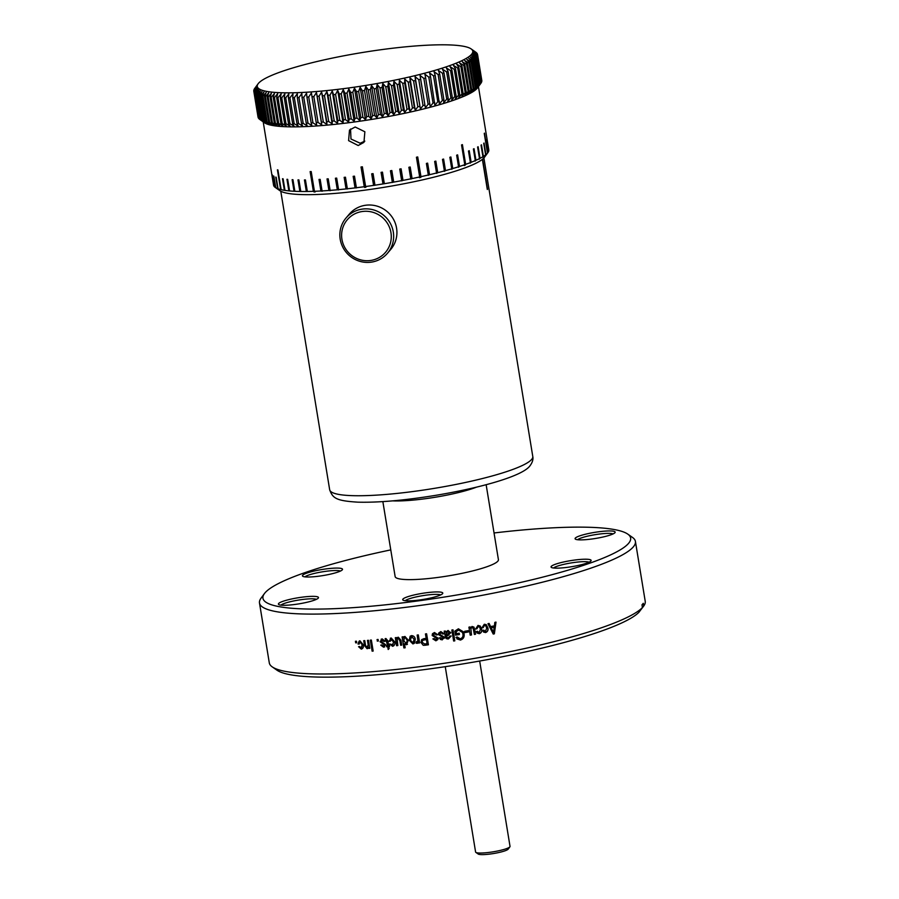 <?xml version="1.0" encoding="UTF-8"?>
<svg xmlns="http://www.w3.org/2000/svg" width="899" height="899" viewBox="0 0 899 899"><rect width="100%" height="100%" fill="white"/><g stroke="black" fill="none" stroke-linecap="round" stroke-linejoin="round"><path stroke-width="1.35" d="M482.606 159.168L487.528 189.24A102.913 15.564 170.7 0 1 487.427 189.363A102.913 15.564 170.7 0 1 487.314 189.487L482.381 159.348M346.025 217.996L349.284 214.164A27.206 26.476 40.4 0 1 365.668 205.242A27.206 26.476 40.4 0 1 392.852 218.221A27.206 26.476 40.4 0 1 390.75 249.405L387.491 253.248A27.206 26.476 40.4 0 1 371.096 262.171A27.206 26.476 40.4 0 1 343.418 248.326A27.206 26.476 40.4 0 1 346.025 217.996A27.206 26.476 40.4 0 1 362.409 209.085A27.206 26.476 40.4 0 1 390.087 222.918A27.206 26.476 40.4 0 1 387.491 253.248M382.862 501.62L395.144 576.574A52.322 7.911 -9.3 0 0 443.51 576.641A52.322 7.911 -9.3 0 0 497.844 561.156A52.322 7.911 -9.3 0 0 498.417 559.661L486.145 484.707M478.437 86.619L486.898 138.322A109.049 16.497 -9.3 0 1 486.921 138.446L488.82 150.021A109.049 16.497 170.7 0 1 488.651 151.29L486.752 139.727A109.049 16.497 -9.3 0 1 486.662 139.952L488.562 151.515A109.049 16.497 170.7 0 1 487.932 152.583L484.505 157.246A104.868 15.867 170.7 0 1 484.179 157.662A104.868 15.867 170.7 0 1 383.244 187.442A104.868 15.867 170.7 0 1 279.971 190.734L275.24 187.419A109.049 16.497 -9.3 0 0 275.487 187.588L273.599 176.013A109.049 16.497 -9.3 0 0 273.869 176.182L275.757 187.756A109.049 16.497 -9.3 0 0 277.679 188.655L275.779 177.081A109.049 16.497 -9.3 0 0 276.173 177.227L278.061 188.801A109.049 16.497 -9.3 0 0 280.645 189.565L277.42 169.821A109.049 16.497 -9.3 0 0 277.915 169.945L281.151 189.678A109.049 16.497 -9.3 0 0 284.387 190.307L282.488 178.732A109.049 16.497 -9.3 0 0 283.106 178.822L284.994 190.397A109.049 16.497 -9.3 0 0 288.86 190.869L286.961 179.294A109.049 16.497 -9.3 0 0 287.68 179.362L289.579 190.936A109.049 16.497 -9.3 0 0 294.04 191.262L292.141 179.688A109.049 16.497 -9.3 0 0 292.962 179.733L294.85 191.296A109.049 16.497 -9.3 0 0 299.873 191.465L297.985 179.89A109.049 16.497 -9.3 0 0 298.895 179.912L300.783 191.476A109.049 16.497 -9.3 0 0 306.334 191.487L304.446 179.924A109.049 16.497 -9.3 0 0 305.435 179.912L307.334 191.476A109.049 16.497 -9.3 0 0 313.369 191.33L310.133 171.597A109.049 16.497 -9.3 0 0 311.211 171.563L314.436 191.296A109.049 16.497 -9.3 0 0 320.909 190.993L319.01 179.429A109.049 16.497 -9.3 0 0 320.156 179.362L322.056 190.925A109.049 16.497 -9.3 0 0 328.91 190.476L327.022 178.912A109.049 16.497 -9.3 0 0 328.225 178.822L330.124 190.386A109.049 16.497 -9.3 0 0 337.316 189.79L335.417 178.216A109.049 16.497 -9.3 0 0 336.687 178.103L338.575 189.667A109.049 16.497 -9.3 0 0 346.048 188.925L344.16 177.35A109.049 16.497 -9.3 0 0 345.463 177.215L347.351 188.779A109.049 16.497 -9.3 0 0 355.049 187.902L353.161 176.328A109.049 16.497 -9.3 0 0 354.498 176.17L356.386 187.734A109.049 16.497 -9.3 0 0 364.252 186.722L361.016 166.978A109.049 16.497 -9.3 0 0 362.376 166.798L365.612 186.531A109.049 16.497 -9.3 0 0 373.579 185.396L371.692 173.822A109.049 16.497 -9.3 0 0 373.063 173.619L374.962 185.194A109.049 16.497 -9.3 0 0 382.974 183.935L381.075 172.361A109.049 16.497 -9.3 0 0 382.457 172.136L384.345 183.711A109.049 16.497 -9.3 0 0 392.346 182.351L390.447 170.776A109.049 16.497 -9.3 0 0 391.818 170.529L393.717 182.104A109.049 16.497 -9.3 0 0 401.639 180.643L399.74 169.079A109.049 16.497 -9.3 0 0 401.089 168.821L402.988 180.384A109.049 16.497 -9.3 0 0 410.764 178.845L408.876 167.281A109.049 16.497 -9.3 0 0 410.191 167L412.09 178.575A109.049 16.497 -9.3 0 0 419.676 176.957L416.439 157.224A109.049 16.497 -9.3 0 0 417.72 156.943L420.957 176.676A109.049 16.497 -9.3 0 0 428.295 175.002L426.396 163.427A109.049 16.497 -9.3 0 0 427.632 163.135L429.531 174.709A109.049 16.497 -9.3 0 0 436.543 172.99L434.655 161.415A109.049 16.497 -9.3 0 0 435.835 161.123L437.723 172.687A109.049 16.497 -9.3 0 0 444.387 170.934L442.488 159.359A109.049 16.497 -9.3 0 0 443.6 159.056L445.488 170.63A109.049 16.497 -9.3 0 0 451.736 168.843L449.848 157.28A109.049 16.497 -9.3 0 0 450.882 156.977L452.77 168.54A109.049 16.497 -9.3 0 0 458.557 166.753L456.658 155.19A109.049 16.497 -9.3 0 0 457.613 154.875L459.513 166.45A109.049 16.497 -9.3 0 0 464.783 164.674L461.547 144.93A109.049 16.497 -9.3 0 0 462.412 144.627L465.648 164.36A109.049 16.497 -9.3 0 0 470.379 162.607L468.48 151.032A109.049 16.497 -9.3 0 0 469.244 150.729L471.143 162.303A109.049 16.497 -9.3 0 0 475.29 160.573L473.391 149.009A109.049 16.497 -9.3 0 0 474.054 148.717L475.953 160.28A109.049 16.497 -9.3 0 0 479.482 158.595L477.594 147.031A109.049 16.497 -9.3 0 0 478.144 146.751L480.044 158.314A109.049 16.497 -9.3 0 0 482.932 156.696L481.044 145.121A109.049 16.497 -9.3 0 0 481.482 144.851L483.381 156.415A109.049 16.497 -9.3 0 0 485.606 154.864L483.718 143.301A109.049 16.497 -9.3 0 0 484.044 143.042L485.932 154.606A109.049 16.497 -9.3 0 0 487.494 153.145L484.258 133.4A109.049 16.497 -9.3 0 0 484.37 133.277A109.049 16.497 -9.3 0 0 484.471 133.153L487.696 152.897L486.752 154.145L487.494 153.145M485.932 154.606L485.202 155.505M483.381 156.415L482.583 157.314M480.044 158.314L479.189 159.213M475.953 160.28L475.043 161.157M471.143 162.303L470.177 163.157M465.648 164.36L465.086 165.27L464.232 165.573L464.783 164.674M459.513 166.45L458.445 167.248M452.77 168.54L451.658 169.304M445.488 170.63L444.342 171.349M437.723 172.687L436.532 173.372M429.531 174.709L428.295 175.339M420.957 176.676L419.496 177.766L419.676 176.957M412.09 178.575L410.798 179.092M402.988 180.384L401.662 180.845M393.717 182.104L392.38 182.497M384.345 183.711L382.974 183.935M373.602 185.441L374.973 185.239M365.612 186.531L365.893 187.262L364.533 187.442L364.252 186.722M355.049 187.902L356.442 187.88M346.048 188.925L347.419 188.947M337.316 189.79L338.676 189.88M328.91 190.476L330.259 190.655M320.909 190.993L322.235 191.24M314.436 191.296L315.144 191.981L313.369 191.33M307.334 191.476L306.334 191.487L307.334 191.476M300.783 191.476L299.873 191.465L300.783 191.476M294.85 191.296L294.04 191.262L294.85 191.296M289.579 190.936L288.86 190.869L289.579 190.936M284.994 190.397L284.387 190.307L284.994 190.397M271.655 173.428A109.049 16.497 -9.3 0 0 271.667 173.563A109.049 16.497 -9.3 0 0 271.678 173.642L273.577 185.205A109.049 16.497 -9.3 0 0 274.105 186.363L272.217 174.799A109.049 16.497 -9.3 0 0 272.363 174.979L274.262 186.554A109.049 16.497 -9.3 0 0 275.24 187.419M362.432 211.49A25.116 24.442 40.4 0 1 390.953 232.65A25.116 24.442 40.4 0 1 370.455 260.496A25.116 24.442 40.4 0 1 341.935 239.325A25.116 24.442 40.4 0 1 362.432 211.49M355.172 127.006L364.87 131.771L363.938 142.379L358.195 145.514L348.598 140.637L349.486 130.085L355.172 127.006M402.932 599.094A20.306 3.068 170.7 0 1 425.351 592.891A20.306 3.068 170.7 0 1 442.679 593.542A20.306 3.068 170.7 0 1 442.566 593.688A20.306 3.068 170.7 0 1 422.811 599.498A20.306 3.068 170.7 0 1 402.954 600.049A20.306 3.068 170.7 0 1 402.932 599.094M440.735 594.891A18.486 2.798 -9.3 0 0 422.631 595.677A18.486 2.798 -9.3 0 0 405.224 600.712M390.773 549.885A186.284 28.172 -9.3 0 0 264.407 593.61A186.284 28.172 -9.3 0 0 419.024 600.768A186.284 28.172 -9.3 0 0 627.76 534.107A186.284 28.172 -9.3 0 0 494.045 532.972M264.407 593.61L260.98 598.262A190.476 28.813 -9.3 0 0 259.485 602.982A190.476 28.813 -9.3 0 0 419.069 605.589A190.476 28.813 -9.3 0 0 633.323 546.884A190.476 28.813 -9.3 0 0 635.413 541.423A190.476 28.813 -9.3 0 0 632.491 537.433L627.76 534.107M278.623 603.521A20.306 3.068 170.7 0 1 301.041 597.318A20.306 3.068 170.7 0 1 318.37 597.97A20.306 3.068 170.7 0 1 318.257 598.127A20.306 3.068 170.7 0 1 298.513 603.926A20.306 3.068 170.7 0 1 278.645 604.476A20.306 3.068 170.7 0 1 278.623 603.521M316.426 599.318A18.486 2.798 -9.3 0 0 298.322 600.105A18.486 2.798 -9.3 0 0 280.915 605.139M302.66 575.248A20.306 3.068 170.7 0 1 325.078 569.045A20.306 3.068 170.7 0 1 342.407 569.696A20.306 3.068 170.7 0 1 342.294 569.842A20.306 3.068 170.7 0 1 322.539 575.652A20.306 3.068 170.7 0 1 302.682 576.203A20.306 3.068 170.7 0 1 302.66 575.248M340.463 571.045A18.486 2.798 -9.3 0 0 322.359 571.831A18.486 2.798 -9.3 0 0 304.952 576.855M592.093 538.973A20.306 3.068 170.7 0 1 575.326 539.063A20.306 3.068 170.7 0 1 598.15 531.848A20.306 3.068 170.7 0 1 615.051 532.556A20.306 3.068 170.7 0 1 592.093 538.973M613.107 533.905A18.486 2.798 -9.3 0 0 598.206 534.208A18.486 2.798 -9.3 0 0 577.596 539.726M568.067 567.247A20.306 3.068 170.7 0 1 551.289 567.336A20.306 3.068 170.7 0 1 574.113 560.122A20.306 3.068 170.7 0 1 591.014 560.841A20.306 3.068 170.7 0 1 568.067 567.247M589.07 562.19A18.486 2.798 -9.3 0 0 574.18 562.482A18.486 2.798 -9.3 0 0 553.559 567.999M494.832 622.378A190.476 28.813 -9.3 0 0 496.012 622.153L494.349 633.84A190.476 28.813 170.7 0 1 493.236 634.053L487.955 623.704A190.476 28.813 -9.3 0 0 489.135 623.479L490.618 626.592A190.476 28.813 -9.3 0 0 494.428 625.85L494.832 622.378M484.46 625.389L483.156 627.704L482.01 627.772L484.28 624.254L486.247 624.659L487.887 627.85C488.438 630.132 487.674 631.705 485.606 632.559L483.617 632.098L482.594 630.457L483.707 630.109L485.415 631.413L486.752 628.098L485.629 625.659L484.347 625.311L483.055 627.614L481.898 627.682M484.303 631.087L485.415 631.413M477.414 631.255L479.122 632.57L480.482 629.255L479.515 626.951L478.178 626.547L476.863 628.851L475.706 628.918L477.987 625.412L480.235 626.03L481.617 629.03C482.156 631.312 481.392 632.874 479.313 633.716L477.077 633.02L476.29 631.604L477.414 631.255L477.875 632.098M468.907 627.176A190.476 28.813 -9.3 0 0 470.053 626.974L470.244 628.165L472.031 626.468L473.987 627.142L475.537 634.245A190.476 28.813 170.7 0 1 474.391 634.447L473.099 628.098L471.986 627.659L470.874 628.536L471.503 634.952A190.476 28.813 170.7 0 1 470.211 635.177L468.907 627.176M464.682 631.278A190.476 28.813 -9.3 0 0 468.143 630.682L468.357 631.975A190.476 28.813 170.7 0 1 464.884 632.57L464.682 631.278M456.456 633.671A190.476 28.813 -9.3 0 0 459.209 633.222L459.411 634.514A190.476 28.813 170.7 0 1 455.512 635.155L454.849 631.109L458.4 628.794L463.569 631.941L464.019 633.615C464.637 636.919 463.412 639.077 460.333 640.088L456.029 637.413L457.142 636.942L460.232 638.796C462.524 637.987 463.401 636.346 462.861 633.862L462.547 632.525L458.681 630.075L456.13 631.66L456.456 633.671M451.849 630.019A190.476 28.813 -9.3 0 0 453.006 629.828L454.804 640.841A190.476 28.813 170.7 0 1 453.647 641.032L451.849 630.019L453.647 640.92A189.779 28.701 -9.3 0 0 454.793 640.74M450.747 632.345L448.455 635.256L446.477 636.144L447.005 637.503L448.421 637.739L450.017 636.031L451.197 635.986L448.455 638.908C446.511 639.144 445.466 638.279 445.308 636.312L444.185 631.222A190.476 28.813 -9.3 0 0 445.342 631.042L445.814 632.098L448.073 630.457L450.781 632.952M444.421 637.2L442.229 639.874L439.218 637.975L440.353 637.661L442.005 638.728L443.286 637.526L438.51 634.57L438.667 633.065L440.825 631.57L444.005 633.739L442.87 634.053L440.926 632.739L439.656 634.278L444.421 637.2L444.376 638.234M439.735 633.48L439.645 634.2M443.319 637.413L441.443 636.661M434.475 632.514L437.656 634.694L436.521 635.009L434.588 633.671L433.296 635.132L438.06 638.144L437.892 639.515L435.88 640.807L432.88 638.897L434.003 638.593L435.655 639.672L436.936 638.481L432.172 635.492L432.475 633.705L434.475 632.514M433.509 634.211L433.296 635.132M436.993 638.357L436.858 639.02L436.521 637.762L435.094 637.593M425.452 633.941A190.476 28.813 -9.3 0 0 426.598 633.784L428.407 644.797A190.476 28.813 170.7 0 1 425.013 645.257L423.215 645.291L421.024 642.538L421.642 639.639L423.856 638.683A190.476 28.813 -9.3 0 0 426.182 638.38L425.452 633.941M417.181 635.054A190.476 28.813 -9.3 0 0 418.316 634.908L419.631 642.909A190.476 28.813 170.7 0 1 418.484 643.055L418.282 641.785L417.17 643.381L416.023 643.088L416.271 641.886L417.923 640.863L417.181 635.054M417.698 643.122L416.158 642.965L416.406 641.762M411.551 635.615C413.776 635.784 415.012 637.043 415.271 639.391L414.372 643.279L412.911 643.931L409.225 640.234L410.158 636.211L411.551 635.615M402.1 636.919A190.476 28.813 -9.3 0 0 403.213 636.784L403.393 637.863L404.921 636.436L408.348 640.257L406.404 644.729L404.505 643.796L405.157 647.786A190.476 28.813 170.7 0 1 403.898 647.932L402.1 636.919M404.123 636.762L404.921 636.436M407.427 644.302L406.404 644.729L404.505 643.796M395.302 637.694A190.476 28.813 -9.3 0 0 396.403 637.571L396.605 638.762L398.313 637.2L400.932 640.189L401.741 645.122A190.476 28.813 170.7 0 1 400.628 645.246L399.898 640.818L398.268 638.369L397.201 639.167L397.852 645.561A190.476 28.813 170.7 0 1 396.616 645.707L395.302 637.694M397.482 637.503L398.313 637.2M400.628 645.246L400.089 640.684L398.471 638.245L397.201 639.167M392.346 645.145L393.616 641.987L390.874 639.313L391.616 638.998L390.155 641.302L389.053 641.279L391.2 637.998L394.706 641.841C395.245 644.134 394.526 645.617 392.537 646.302L389.638 643.976L393.133 644.819M390.278 638.29L391.2 637.998M393.582 645.943L392.762 646.167M386.446 645.617A190.476 28.813 -9.3 0 0 387.536 645.504L385.963 639.695A190.476 28.813 170.7 0 1 385.491 639.751L385.165 638.616A190.476 28.813 -9.3 0 0 385.974 638.537L387.874 640.818L388.615 645.392A190.476 28.813 -9.3 0 0 389.436 645.313L389.627 646.448A190.476 28.813 170.7 0 1 388.806 646.538L389.132 648.539L388.188 649.505L387.716 646.651A190.476 28.813 170.7 0 1 386.637 646.763L386.446 645.617M382.187 638.908L385.188 641.234L384.131 641.481L381.659 640.245L382.558 639.931L381.131 641.448L385.615 644.684L383.592 647.213L380.771 645.156L381.817 644.909L383.367 646.066L384.558 644.954L380.075 641.74L382.199 638.908L381.131 639.223M384.671 646.898L383.851 647.066M383.367 646.066L384.806 644.819L384.109 644.325M377.535 639.504A190.476 28.813 -9.3 0 0 378.086 639.459L378.344 641.032A190.476 28.813 170.7 0 1 377.277 641.122L377.535 639.504M370.309 640.144A190.476 28.813 -9.3 0 0 371.354 640.054L373.164 651.067A190.476 28.813 170.7 0 1 372.119 651.157L370.309 640.144M367.084 647.516L368.174 644.752L367.455 640.38A190.476 28.813 -9.3 0 0 368.489 640.302L369.804 648.303A190.476 28.813 170.7 0 1 368.893 648.381L368.714 647.235L367.062 648.685L364.533 645.583L363.735 640.684A190.476 28.813 -9.3 0 0 364.758 640.605L365.556 645.471L367.084 647.516L367.848 647.258M367.702 648.516L367.062 648.685L364.859 645.437L364.073 640.65M360.128 641.953L359.027 644.066L358.004 643.999L359.948 640.818L363.241 644.774C363.758 647.078 363.106 648.527 361.274 649.123L358.577 646.707L359.555 646.493L361.083 647.977L362.23 644.875L360.151 641.953M359.297 640.976L359.948 640.818M361.083 647.977L361.814 647.73M355.42 641.279A190.476 28.813 -9.3 0 0 356.42 641.212L356.678 642.785A190.476 28.813 170.7 0 1 355.678 642.852L355.42 641.279M259.485 602.982L269.295 662.878A190.476 28.813 -9.3 0 0 272.217 666.867A190.476 28.813 -9.3 0 0 457.647 661.215A190.476 28.813 -9.3 0 0 642.437 607.544L641.987 604.813A190.476 28.813 -9.3 0 0 642.684 604.049A190.476 28.813 -9.3 0 0 643.279 603.296L643.729 606.027A190.476 28.813 -9.3 0 0 645.224 601.307L635.413 541.423M350.554 129.018L350.981 139.008L360.151 143.222L364.825 141.143M480.92 83.259L477.481 87.911A109.195 16.519 170.7 0 1 477.144 88.338A109.195 16.519 170.7 0 1 372.04 119.353A109.195 16.519 170.7 0 1 264.52 122.781L259.822 119.488A113.375 17.148 -9.3 0 0 260.216 119.747L255.979 93.889L259.047 90.237L256.788 94.328A113.375 17.148 -9.3 0 0 257.283 94.564L260.407 90.878L258.283 94.968A113.375 17.148 -9.3 0 0 258.89 95.182L262.058 91.462L260.081 95.541A113.375 17.148 -9.3 0 0 260.789 95.732L263.991 91.979L262.16 96.058A113.375 17.148 -9.3 0 0 262.969 96.227L266.194 92.44L264.531 96.519A113.375 17.148 -9.3 0 0 265.441 96.665L268.677 92.844L267.172 96.901A113.375 17.148 -9.3 0 0 268.183 97.025L271.419 93.17L270.082 97.227A113.375 17.148 -9.3 0 0 271.183 97.328L274.431 93.44L273.262 97.485A113.375 17.148 -9.3 0 0 274.453 97.564L277.679 93.653L276.69 97.676A113.375 17.148 -9.3 0 0 277.971 97.721L281.173 93.788L280.364 97.8A113.375 17.148 -9.3 0 0 281.735 97.822L284.893 93.856L284.275 97.845A113.375 17.148 -9.3 0 0 285.725 97.845L288.837 93.867L288.41 97.834A113.375 17.148 -9.3 0 0 289.928 97.811L292.984 93.811L292.748 97.744A113.375 17.148 -9.3 0 0 294.344 97.699L297.333 93.676L297.288 97.598A113.375 17.148 -9.3 0 0 298.951 97.53L301.862 93.485L302.019 97.373A113.375 17.148 -9.3 0 0 303.75 97.283L306.57 93.226L306.93 97.092A113.375 17.148 -9.3 0 0 308.717 96.968L311.436 92.912L311.998 96.732A113.375 17.148 -9.3 0 0 313.83 96.598L316.459 92.518L317.201 96.317A113.375 17.148 -9.3 0 0 319.089 96.159L321.606 92.069L322.55 95.833A113.375 17.148 -9.3 0 0 324.483 95.654L326.876 91.563L328.011 95.294A113.375 17.148 -9.3 0 0 329.989 95.08L332.248 90.99L333.585 94.687A113.375 17.148 -9.3 0 0 335.585 94.451L337.709 90.361L339.238 94.013A113.375 17.148 -9.3 0 0 341.272 93.766L343.249 89.675L344.969 93.294A113.375 17.148 -9.3 0 0 347.014 93.024L348.846 88.945L350.756 92.518A113.375 17.148 -9.3 0 0 352.824 92.226L354.487 88.147L356.577 91.676A113.375 17.148 -9.3 0 0 358.656 91.372L360.162 87.304L362.432 90.799A113.375 17.148 -9.3 0 0 364.511 90.462L365.848 86.416L368.287 89.855A113.375 17.148 -9.3 0 0 370.366 89.518L371.534 85.472L374.141 88.877A113.375 17.148 -9.3 0 0 376.22 88.518L377.198 84.495L379.962 87.855A113.375 17.148 -9.3 0 0 382.03 87.484L382.839 83.472L385.761 86.787A113.375 17.148 -9.3 0 0 387.806 86.405L388.424 82.416L391.492 85.686A113.375 17.148 -9.3 0 0 393.515 85.281L393.942 81.315L397.156 84.551A113.375 17.148 -9.3 0 0 399.156 84.135L399.381 80.191L402.73 83.371A113.375 17.148 -9.3 0 0 404.696 82.955L404.73 79.033L408.213 82.18A113.375 17.148 -9.3 0 0 410.135 81.742L409.978 77.853L413.574 80.955A113.375 17.148 -9.3 0 0 415.45 80.517L415.091 76.651L418.799 79.708A113.375 17.148 -9.3 0 0 420.631 79.258L420.069 75.426L423.878 78.438A113.375 17.148 -9.3 0 0 425.654 77.988L424.901 74.19L428.812 77.157A113.375 17.148 -9.3 0 0 430.52 76.707L429.565 72.943L433.554 75.864A113.375 17.148 -9.3 0 0 435.206 75.404L434.06 71.684L438.116 74.572A113.375 17.148 -9.3 0 0 439.701 74.1L438.364 70.414L442.488 73.269A113.375 17.148 -9.3 0 0 443.994 72.797L442.465 69.144L446.646 71.954A113.375 17.148 -9.3 0 0 448.073 71.493L446.353 67.874L450.579 70.65A113.375 17.148 -9.3 0 0 451.916 70.189L450.017 66.616L454.276 69.358A113.375 17.148 -9.3 0 0 455.535 68.897L453.444 65.369L457.737 68.066A113.375 17.148 -9.3 0 0 458.906 67.616L456.636 64.121L460.94 66.796A113.375 17.148 -9.3 0 0 462.019 66.346L459.58 62.896L463.884 65.537A113.375 17.148 -9.3 0 0 464.873 65.099L462.266 61.694L466.559 64.301A113.375 17.148 -9.3 0 0 467.446 63.863L464.682 60.503L468.963 63.087A113.375 17.148 -9.3 0 0 469.75 62.66L466.817 59.345L471.076 61.907A113.375 17.148 -9.3 0 0 471.761 61.492L468.682 58.21L472.908 60.75A113.375 17.148 -9.3 0 0 473.481 60.345L470.267 57.109L474.436 59.626A113.375 17.148 -9.3 0 0 474.908 59.233L471.559 56.041L475.672 58.536A113.375 17.148 -9.3 0 0 476.043 58.154L472.559 55.019L476.605 57.491L480.841 83.349A113.375 17.148 -9.3 0 0 480.92 83.259A113.375 17.148 -9.3 0 0 481.1 82.989L476.863 57.131L473.267 54.03L477.234 56.48L481.471 82.348A113.375 17.148 -9.3 0 0 481.617 82L477.391 56.143L473.672 53.086L477.56 55.524L481.797 81.382A113.375 17.148 -9.3 0 0 481.842 81.056L477.605 55.199L473.784 52.187L477.583 54.614L481.808 80.472A113.375 17.148 -9.3 0 0 481.808 80.449A113.375 17.148 -9.3 0 0 481.808 80.427M480.841 83.349L477.863 87.372L480.28 84.023L476.043 58.154M475.672 58.536L479.909 84.394A113.375 17.148 -9.3 0 0 480.28 84.023M479.909 84.394L476.852 88.405L479.145 85.09L474.908 59.233M474.436 59.626L478.673 85.484A113.375 17.148 -9.3 0 0 479.145 85.09M478.673 85.484L475.56 89.473L477.717 86.203L473.481 60.345M472.908 60.75L477.144 86.607A113.375 17.148 -9.3 0 0 477.717 86.203M477.144 86.607L473.987 90.574L475.998 87.349L471.761 61.492M471.076 61.907L475.313 87.765A113.375 17.148 -9.3 0 0 475.998 87.349M475.313 87.765L472.121 91.698L473.987 88.529L469.75 62.66M468.963 63.087L473.2 88.956A113.375 17.148 -9.3 0 0 473.987 88.529M473.2 88.956L469.975 92.867L471.683 89.731L467.446 63.863M466.559 64.301L470.795 90.17A113.375 17.148 -9.3 0 0 471.683 89.731M470.795 90.17L467.559 94.047L469.109 90.956L464.873 65.099M463.884 65.537L468.121 91.406A113.375 17.148 -9.3 0 0 469.109 90.956M468.121 91.406L464.884 95.26L466.255 92.215L462.019 66.346M460.94 66.796L465.176 92.664A113.375 17.148 -9.3 0 0 466.255 92.215M465.176 92.664L461.94 96.485L463.142 93.474L458.906 67.616M457.737 68.066L461.974 93.934A113.375 17.148 -9.3 0 0 463.142 93.474M461.974 93.934L458.748 97.721L459.771 94.766L455.535 68.897M454.276 69.358L458.512 95.215A113.375 17.148 -9.3 0 0 459.771 94.766M458.512 95.215L455.31 98.98L456.153 96.058L451.916 70.189M450.579 70.65L454.815 96.519A113.375 17.148 -9.3 0 0 456.153 96.058M454.815 96.519L451.646 100.239L452.309 97.362L448.073 71.493M446.646 71.954L450.882 97.822A113.375 17.148 -9.3 0 0 452.309 97.362M450.882 97.822L447.758 101.497L448.23 98.665L443.994 72.797M442.488 73.269L446.724 99.126A113.375 17.148 -9.3 0 0 448.23 98.665M446.724 99.126L443.657 102.767L443.937 99.969L439.701 74.1M438.116 74.572L442.353 100.43A113.375 17.148 -9.3 0 0 443.937 99.969M442.353 100.43L439.364 104.037L435.206 75.404M433.554 75.864L437.791 101.733A113.375 17.148 -9.3 0 0 439.442 101.272M437.791 101.733L434.869 105.295L430.52 76.707M428.812 77.157L433.037 103.025A113.375 17.148 -9.3 0 0 434.756 102.565M433.037 103.025L430.205 106.543L425.654 77.988M423.878 78.438L428.115 104.306A113.375 17.148 -9.3 0 0 429.891 103.846M428.115 104.306L425.373 107.79L420.631 79.258M418.799 79.708L423.036 105.565A113.375 17.148 -9.3 0 0 424.856 105.116M423.036 105.565L420.395 109.004L415.45 80.517M413.574 80.955L417.81 106.812A113.375 17.148 -9.3 0 0 419.687 106.374M417.81 106.812L415.271 110.206L414.372 107.61L410.135 81.742M408.213 82.18L412.45 108.037A113.375 17.148 -9.3 0 0 414.372 107.61M412.45 108.037L410.034 111.397L408.933 108.813L404.696 82.955M402.73 83.371L406.966 109.24A113.375 17.148 -9.3 0 0 408.933 108.813M406.966 109.24L404.685 112.544L403.393 109.993L399.156 84.135M397.156 84.551L401.392 110.408A113.375 17.148 -9.3 0 0 403.393 109.993M401.392 110.408L399.246 113.679L397.751 111.15L393.515 85.281M391.492 85.686L395.729 111.543A113.375 17.148 -9.3 0 0 397.751 111.15M395.729 111.543L393.717 114.769L392.043 112.263L387.806 86.405M385.761 86.787L389.997 112.656A113.375 17.148 -9.3 0 0 392.043 112.263M389.997 112.656L388.132 115.825L386.267 113.341L382.03 87.484M379.962 87.855L384.199 113.712A113.375 17.148 -9.3 0 0 386.267 113.341M384.199 113.712L382.502 116.848L380.446 114.387L376.22 88.518M374.141 88.877L378.378 114.746A113.375 17.148 -9.3 0 0 380.446 114.387M378.378 114.746L376.838 117.825L374.602 115.375L370.366 89.518M368.287 89.855L372.523 115.724A113.375 17.148 -9.3 0 0 374.602 115.375M372.523 115.724L371.152 118.769L368.747 116.331L364.511 90.462M362.432 90.799L366.657 116.656A113.375 17.148 -9.3 0 0 368.747 116.331M366.657 116.656L365.466 119.657L362.893 117.23L358.656 91.372M356.577 91.676L360.814 117.544A113.375 17.148 -9.3 0 0 362.893 117.23M360.814 117.544L359.791 120.5L357.049 118.084L352.824 92.226M350.756 92.518L354.981 118.376A113.375 17.148 -9.3 0 0 357.049 118.084M354.981 118.376L354.15 121.298L351.251 118.882L347.014 93.024M344.969 93.294L349.205 119.151A113.375 17.148 -9.3 0 0 351.251 118.882M349.205 119.151L348.542 122.039L345.508 119.634L341.272 93.766M339.238 94.013L343.474 119.882A113.375 17.148 -9.3 0 0 345.508 119.634M343.474 119.882L343.013 122.725L339.822 120.32L335.585 94.451M333.585 94.687L337.822 120.545A113.375 17.148 -9.3 0 0 339.822 120.32M337.822 120.545L337.541 123.354L334.226 120.949L329.989 95.08M328.011 95.294L332.248 121.151A113.375 17.148 -9.3 0 0 334.226 120.949M332.248 121.151L332.169 123.916L328.719 121.511L324.483 95.654M322.55 95.833L326.787 121.702A113.375 17.148 -9.3 0 0 328.719 121.511M326.787 121.702L326.899 124.433L323.325 122.017L319.089 96.159M317.201 96.317L321.437 122.185A113.375 17.148 -9.3 0 0 323.325 122.017M321.437 122.185L321.752 124.882L318.066 122.455L313.83 96.598M311.998 96.732L316.223 122.601A113.375 17.148 -9.3 0 0 318.066 122.455M316.223 122.601L316.74 125.264L312.942 122.837L308.717 96.968M306.93 97.092L311.166 122.949A113.375 17.148 -9.3 0 0 312.942 122.837M311.166 122.949L311.874 125.59L307.986 123.141L303.75 97.283M302.019 97.373L306.256 123.242A113.375 17.148 -9.3 0 0 307.986 123.141M306.256 123.242L307.166 125.849L303.188 123.388L298.951 97.53M297.288 97.598L301.525 123.455A113.375 17.148 -9.3 0 0 303.188 123.388M301.525 123.455L302.626 126.04L298.58 123.568L294.344 97.699M292.748 97.744L296.985 123.612A113.375 17.148 -9.3 0 0 298.58 123.568M296.985 123.612L298.277 126.163L294.164 123.669L289.928 97.811M288.41 97.834L292.647 123.691A113.375 17.148 -9.3 0 0 294.164 123.669M292.647 123.691L294.13 126.22L289.961 123.714L285.725 97.845M284.275 97.845L288.512 123.714A113.375 17.148 -9.3 0 0 289.961 123.714M288.512 123.714L290.186 126.22L285.972 123.68L281.735 97.822M280.364 97.8L284.601 123.657A113.375 17.148 -9.3 0 0 285.972 123.68M284.601 123.657L286.466 126.141L282.207 123.59L277.971 97.721M276.69 97.676L280.926 123.534A113.375 17.148 -9.3 0 0 282.207 123.59M280.926 123.534L282.971 126.006L278.69 123.421L274.453 97.564M273.262 97.485L277.499 123.343A113.375 17.148 -9.3 0 0 278.69 123.421M277.499 123.343L279.724 125.804L275.42 123.185L271.183 97.328M270.082 97.227L274.319 123.096A113.375 17.148 -9.3 0 0 275.42 123.185M274.319 123.096L276.723 125.534L272.419 122.893L268.183 97.025M267.172 96.901L271.408 122.77A113.375 17.148 -9.3 0 0 272.419 122.893M271.408 122.77L273.981 125.197L269.678 122.522L265.441 96.665M264.531 96.519L268.767 122.376A113.375 17.148 -9.3 0 0 269.678 122.522M268.767 122.376L271.498 124.804L267.205 122.095L262.969 96.227M262.16 96.058L266.396 121.927A113.375 17.148 -9.3 0 0 267.205 122.095M266.396 121.927L269.284 124.343L265.025 121.601L260.789 95.732M260.081 95.541L264.317 121.41A113.375 17.148 -9.3 0 0 265.025 121.601M264.317 121.41L267.351 123.815L263.126 121.039L258.89 95.182M258.283 94.968L262.519 120.826A113.375 17.148 -9.3 0 0 263.126 121.039M262.519 120.826L265.699 123.242L261.519 120.421L257.283 94.564M256.788 94.328L261.013 120.196A113.375 17.148 -9.3 0 0 261.519 120.421M261.013 120.196L260.216 119.747M259.811 119.443L254.968 93.148L257.968 89.54L255.586 93.631A113.375 17.148 -9.3 0 0 255.979 93.889M254.765 88.327A113.375 17.148 -9.3 0 0 254.698 88.428A113.375 17.148 -9.3 0 0 254.507 88.686L254.136 89.327A113.375 17.148 -9.3 0 0 253.99 89.675L256.631 86.237L253.81 90.293A113.375 17.148 -9.3 0 0 253.776 90.619L256.518 87.136L253.799 91.204A113.375 17.148 -9.3 0 0 253.799 91.226A113.375 17.148 -9.3 0 0 253.866 91.518L256.709 87.99L254.091 92.069A113.375 17.148 -9.3 0 0 254.26 92.361L257.193 88.799L254.687 92.878L258.923 118.735A113.375 17.148 -9.3 0 0 259.204 119.016M258.878 118.499L254.26 92.361M254.091 92.069L258.328 117.926A113.375 17.148 -9.3 0 0 258.496 118.219M258.249 117.499L253.866 91.518M258.035 117.095L253.799 91.226L258.035 117.061A113.375 17.148 -9.3 0 0 258.035 117.095A113.375 17.148 -9.3 0 0 258.103 117.376M445.252 666.676L475.593 852.027A17.441 2.641 -9.3 0 0 475.863 852.387A17.441 2.641 -9.3 0 0 493.045 851.836A17.441 2.641 -9.3 0 0 509.834 846.892A17.441 2.641 -9.3 0 0 509.89 846.824A17.441 2.641 -9.3 0 0 510.025 846.386L479.673 661.046M475.863 852.387L478.234 854.05A15.35 2.326 -9.3 0 0 493.349 853.567A15.35 2.326 -9.3 0 0 508.126 849.207A15.35 2.326 -9.3 0 0 508.171 849.15A15.35 2.326 -9.3 0 0 508.216 849.083M471.57 54.311A109.195 16.519 170.7 0 1 349.958 87.799A109.195 16.519 170.7 0 1 258.125 83.764A109.195 16.519 170.7 0 1 258.463 83.337A109.195 16.519 170.7 0 1 363.567 52.322A109.195 16.519 170.7 0 1 471.098 48.894A109.195 16.519 170.7 0 1 471.57 54.311M486.91 138.39L488.786 149.818M487.663 152.942L485.808 141.323M465.615 164.416L463.749 152.796M420.946 176.721L419.069 165.113M361.173 166.967L364.533 187.442M310.717 171.574L314.066 192.015M477.583 54.614A113.375 17.148 -9.3 0 0 477.571 54.581L481.752 80.562M355.678 642.852L355.79 641.257M356.038 642.706A189.779 28.701 -9.3 0 0 356.656 642.661M359.375 643.92L358.004 643.999M362.23 644.875L360.477 641.819M361.42 647.819L362.555 644.729M358.353 643.853L358.589 641.987M367.399 647.37L368.489 644.605L367.792 640.358M368.714 647.235L369.208 648.235A189.779 28.701 -9.3 0 0 369.781 648.19M372.119 651.157L370.635 640.122M372.411 651.011A189.779 28.701 -9.3 0 0 373.141 650.955M377.029 639.582L377.546 640.987A189.779 28.701 -9.3 0 0 378.322 640.908M385.435 641.099L384.131 641.481M383.626 645.92L384.806 644.819M384.379 641.347L382.558 639.931M387.536 645.504L386.761 640.762M386.637 646.763L386.716 645.583M386.885 646.617A189.779 28.701 -9.3 0 0 387.963 646.505L387.716 646.651M388.413 649.28L387.963 646.505M388.806 646.538L389.042 646.403A189.779 28.701 -9.3 0 0 389.604 646.336M385.491 639.751L385.446 638.593M386.997 640.627L386.761 639.785M390.391 641.167L389.053 641.279M393.616 641.987L391.616 638.998M392.571 645.01L393.841 641.852M396.616 645.707L395.526 637.672M396.819 645.572A189.779 28.701 -9.3 0 0 397.841 645.448M398.471 638.245L397.403 639.032M400.819 645.111A189.779 28.701 -9.3 0 0 401.718 645.01M403.898 647.932L402.303 636.897M404.089 647.797A189.779 28.701 -9.3 0 0 405.146 647.673M409.225 640.234L412.911 643.931M417.855 639.2L417.327 635.031M417.923 640.863L417.99 639.077M418.046 640.74L417.192 641.807M418.282 641.785L418.619 642.931A189.779 28.701 -9.3 0 0 419.608 642.807M426.182 638.38L425.575 633.93M423.215 645.291L421.024 642.538M425.013 645.257L423.328 645.167M425.115 645.134A189.779 28.701 -9.3 0 0 428.385 644.684M437.701 634.57L436.521 635.009M433.374 635.02L434.588 633.671M436.577 634.885L434.644 633.559M444.027 633.626L442.87 634.053M442.229 639.863L440.263 639.403M439.69 634.087L440.926 632.739M442.904 633.941L440.971 632.626M445.308 636.312L444.207 631.109M446.477 636.144L448.455 635.256M455.512 635.155L455.501 635.042A189.779 28.701 -9.3 0 0 459.389 634.413L459.187 633.121M456.13 631.66L458.681 630.075M462.547 632.525L458.659 629.963M464.008 633.581L463.985 633.514C464.603 636.818 463.378 638.975 460.31 639.987L456.894 638.886M455.501 635.042L454.86 631.098M468.098 630.693L468.357 631.975M464.873 632.458A189.779 28.701 -9.3 0 0 468.3 631.873M470.244 628.165L469.986 626.873M470.199 635.076A189.779 28.701 -9.3 0 0 471.447 634.863L471.503 634.952M470.874 628.536L471.447 634.863M471.986 627.659L470.806 628.435M473.11 628.098L471.919 627.569M474.369 634.346A189.779 28.701 -9.3 0 0 475.459 634.155L475.537 634.245M474.728 629.3L475.459 634.155M476.863 628.839L475.616 628.828M478.167 626.547L476.785 628.761M479.515 626.951L478.077 626.468M479.313 633.716L479.223 633.626C481.291 632.772 482.055 631.21 481.504 628.94L481.617 629.03M485.629 625.648L484.347 625.311M485.606 632.559L485.494 632.48C487.55 631.615 488.303 630.042 487.764 627.772L487.887 627.85M495.855 622.074L494.349 633.84M490.618 626.592L488.989 623.4M493.191 633.952A189.779 28.701 -9.3 0 0 494.192 633.761M272.217 666.867L276.948 670.182A186.284 28.172 -9.3 0 0 458.265 664.664A186.284 28.172 -9.3 0 0 639.02 612.185L642.437 607.544M643.729 606.027L640.122 610.691M465.086 165.27L461.749 144.863M420.777 177.485L417.428 157.01M407.404 640.257L406.078 643.594L403.808 640.639L404.449 637.818L405.191 637.458L407.404 640.257L406.247 643.459M414.282 639.414L412.753 642.785L410.337 640.009L411.708 636.773L410.967 637.099L411.866 636.649L414.282 639.414L412.899 642.65M422.496 640.627L424.103 639.863A189.779 28.701 -9.3 0 0 426.486 639.537L427.047 643.662A190.476 28.813 170.7 0 1 424.676 643.987L422.148 642.324L422.496 640.627L424.103 639.863M446.185 633.199L447.994 631.548L449.612 632.491L446.286 634.997L446.185 633.199L447.983 631.649L449.612 632.491M493.607 632.806L491.068 627.727A189.779 28.701 -9.3 0 0 494.113 627.131L493.607 632.806L492.472 630.581M407.236 640.38L405.191 637.458M406.809 643.235L406.078 643.594M414.147 639.537L411.866 636.649M413.675 642.302L412.753 642.785M426.486 639.537L427.047 643.662M426.396 639.661A190.476 28.813 170.7 0 1 423.991 639.987M491.068 627.727L492.607 630.66M494.27 627.21A190.476 28.813 170.7 0 1 491.214 627.805M477.29 53.749A113.375 17.148 -9.3 0 0 477.111 53.457L476.728 53.176M476.695 52.94A113.375 17.148 -9.3 0 0 476.403 52.67L475.807 52.232M471.098 48.894L475.796 52.187M425.373 107.79L420.069 75.426M420.395 109.004L415.091 76.651M415.271 110.206L409.978 77.853M410.034 111.397L404.73 79.033M404.685 112.544L399.381 80.191M399.246 113.679L393.942 81.315M393.717 114.769L388.424 82.416M388.132 115.825L382.839 83.472M382.502 116.848L377.198 84.495M376.838 117.825L371.534 85.472M371.152 118.769L365.848 86.416M365.466 119.657L360.162 87.304M359.791 120.5L354.487 88.147M354.15 121.298L348.846 88.945M348.542 122.039L343.249 89.675M343.013 122.725L337.709 90.361M337.541 123.354L332.248 90.99M332.169 123.916L326.876 91.563M326.899 124.433L321.606 92.069M321.752 124.882L316.459 92.518M255.586 93.631L259.822 119.488M531.646 459.423A102.913 15.564 -9.3 0 0 532.781 456.478C533.399 459.4 532.422 462.558 529.859 465.963C522.465 475.931 482.392 487.528 436.094 495.282C404.55 500.406 378.434 502.698 357.757 502.159C336.462 500.822 332.776 498.428 329.663 489.73A102.913 15.564 -9.3 0 0 424.789 489.865A102.913 15.564 -9.3 0 0 531.646 459.423M392.706 500.867A52.322 7.911 -9.3 0 0 476.582 487.123M280.78 191.229L329.663 489.73M263.205 121.871L271.667 173.563M258.125 83.764L254.698 88.428M483.898 157.977L532.781 456.478M508.171 849.15L509.89 846.824"/></g></svg>

